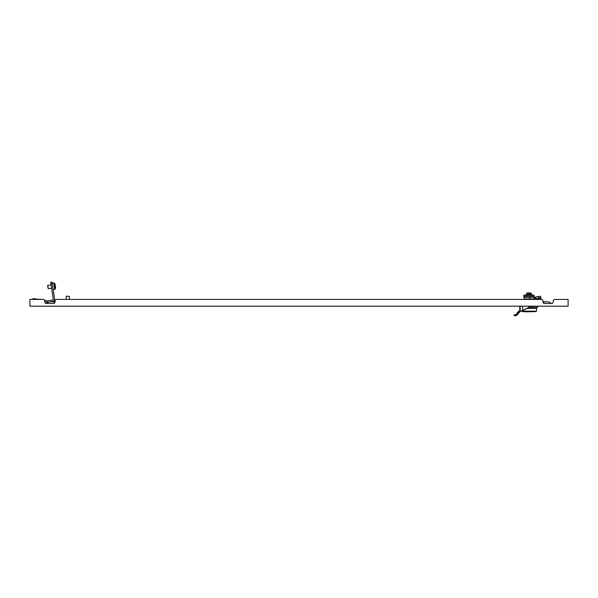 <?xml version="1.0" encoding="UTF-8"?>
<svg xmlns="http://www.w3.org/2000/svg" width="598" height="598" viewBox="0 0 598 598"><rect width="100%" height="100%" fill="white"/><g stroke="black" fill="none" stroke-linecap="round" stroke-linejoin="round"><path stroke-width="0.9" d="M30.984 299.419L32.083 299.419A3.244 3.244 0 0 1 35.955 299.112L43.153 299.419L29.9 299.419L29.9 306.183L568.1 306.183L568.1 299.419L554.847 299.419L567.016 299.419M553.225 301.041L553.225 301.855A1.622 1.622 0 0 1 551.603 303.478A1.622 1.622 0 0 0 553.225 301.855L553.225 301.041A1.622 1.622 0 0 1 554.847 299.419M533.431 298.985L533.857 299.419L541.325 299.419L56.675 299.419L66.139 299.419L66.191 296.444M66.453 296.174L69.383 296.444L69.383 299.419L524.072 299.419L524.506 298.985M54.239 303.261L54.239 301.855L55.053 301.855L55.053 301.041A1.622 1.622 0 0 1 56.675 299.419M46.397 303.478A1.622 1.622 0 0 1 44.775 301.855A1.622 1.622 0 0 0 46.397 303.478L53.431 303.478A1.622 1.622 0 0 0 55.053 301.855L55.053 301.041M541.325 299.419A1.622 1.622 0 0 1 542.947 301.041L542.947 301.855A1.622 1.622 0 0 0 544.569 303.478L551.603 303.478M43.153 299.419A1.622 1.622 0 0 1 44.775 301.041L44.775 301.855M69.331 296.444L66.408 296.174M548.089 301.855A3.244 3.244 0 0 1 550.9 303.478A3.244 3.244 0 0 0 548.089 301.855L543.761 301.855L548.089 301.855M54.239 301.855L49.911 301.855A3.244 3.244 0 0 0 47.1 303.478A3.244 3.244 0 0 1 49.911 301.855L55.053 301.855M536.541 308.456L536.541 311.162L534.918 311.7L523.018 311.7L521.523 311.207M536.541 311.162L521.613 311.162M528.154 311.864L524.095 311.7M529.776 311.7L533.835 311.7M520.17 306.183L520.17 310.437L519.483 310.915C518.174 311.618 517.188 312.687 516.5 314.137L519.767 310.437L520.17 310.437L519.542 311.401L516.635 314.346L515.147 315.273L513.817 315.273L515.386 315.647L519.841 311.722L528.968 307.372L536.593 307.372L536.593 308.456L526.86 308.456M534.104 295.203L534.104 297.363L523.826 297.363L523.826 296.287L534.104 296.287L523.826 296.287L523.826 295.203L534.104 295.203M531.181 295.203L530.665 295.008L531.211 295.188M529.738 295.203L530.516 295.203M526.973 295.15L528.804 295.195M527.683 295.15L527.085 295.158M528.968 295.016L529.484 295.203L528.938 295.068M531.233 294.306L532.213 294.665L525.717 294.665L525.821 295.203M528.991 293.08L528.991 294.261L531.099 294.261L531.099 293.08L526.801 293.08L526.801 294.261L529.073 294.418L527.264 294.343M530.972 292.93A135.111 135.111 -160.5 0 1 531.129 292.983A135.111 135.111 19.5 0 0 530.972 292.93L526.958 292.93A135.111 135.111 160.5 0 0 526.801 292.983A135.111 135.111 -19.5 0 1 526.958 292.93M531.099 293.08L531.241 294.418L529.073 294.418M526.801 293.469L526.801 293.08M526.793 294.418L526.831 293.08M528.938 293.08L528.856 294.418M530.217 294.306L530.605 294.336M527.586 295.113A139.394 69.697 -90 0 0 527.369 295.113L527.855 295.203L527.414 295.061M528.4 295.12A139.394 36.074 -90 0 0 528.139 295.113L528.669 295.203L528.191 295.061M530.568 295.15L529.978 295.076M529.753 295.113L529.051 295.008M529.791 295.203L530.299 295.203L529.888 295.008M530.202 295.203L530.665 295.008M521.15 311.072L528.968 307.372L522.6 310.654L522.473 306.183M515.603 315.916L517.599 314.6L515.603 315.916M517.18 314.496L519.505 312.283M518.13 313.644L517.846 314.092M518.608 311.461L519.483 310.915L519.542 311.401L519.483 310.915C518.533 311.177 517.547 312.253 516.5 314.137L516.635 314.346M515.147 315.273A0.538 0.456 -90 0 1 515.603 314.727M519.767 310.437L519.767 306.183M524.371 297.363L524.371 298.985L529.768 298.985L529.768 297.363L535.083 297.348L535.345 298.873L535.367 297.318L538.641 296.496A1.622 0.493 -9.7 0 1 540.719 296.623L540.712 296.563A1.622 0.486 -10.1 0 0 540.704 296.548A1.622 0.486 -10.1 0 0 538.626 296.444L534.111 297.363M540.981 298.088L540.981 298.073A1.622 0.486 169.9 0 1 540.981 298.073A1.622 0.486 169.9 0 1 540.981 298.088L540.869 298.985L529.768 298.985M535.629 298.843L538.903 298.021A1.622 0.493 170.3 0 1 540.981 298.148A1.622 0.493 170.3 0 0 540.981 298.148L541.033 298.791M540.712 296.563L540.719 296.608A1.622 0.493 -9.7 0 1 540.719 296.63L540.869 297.475M540.779 297.348L540.734 296.705M534.836 297.348L535.367 297.318M534.291 297.363L534.291 298.985L540.869 298.985M46.973 302.154L47.175 300.816L44.656 300.435L47.332 300.839L53.357 299.934L50.942 283.886L52.28 283.684L54.732 300.002L53.827 301.228L47.332 302.207L44.775 301.818M55.375 286.076L55.607 287.631A0.815 0.815 0 0 1 55.577 288.019L55.322 288.752A0.815 0.815 0 0 1 54.672 289.29L53.155 289.514L54.672 289.29L53.155 289.514L54.672 289.29L53.723 282.974L52.205 283.205M55.158 284.663L55.106 284.282A0.815 0.815 0 0 0 54.956 283.923L54.5 283.303A0.815 0.815 0 0 0 53.723 282.974A0.815 0.815 0 0 1 54.5 283.303L55.322 288.752A0.815 0.815 0 0 1 54.672 289.29A0.815 0.815 0 0 0 55.322 288.752L54.956 283.923A0.815 0.815 0 0 1 55.106 284.282L55.18 284.783L55.106 284.282A0.815 0.815 0 0 0 54.956 283.923M55.577 288.019A0.815 0.815 0 0 0 55.607 287.631A0.815 0.815 0 0 1 55.577 288.019A0.815 0.815 0 0 0 55.607 287.631L55.106 284.282M38.01 299.419L34.677 298.918A2.975 2.975 0 0 0 32.516 299.419M50.942 283.886L50.703 282.286L52.041 282.084L52.28 283.684M47.563 285.762L48.266 288.662L47.788 285.455L51.107 284.954M48.266 288.662L51.585 288.169M543.761 303.261L543.761 301.855L542.947 301.855L543.761 301.855M528.968 306.183L528.968 307.066M528.916 307.103L537.348 307.372M538.641 296.496L538.903 298.021M526.696 294.306L525.717 294.665M537.617 306.183L537.617 307.103M513.817 315.273L514.362 314.727M517.42 312.605L516.5 314.137"/></g></svg>
